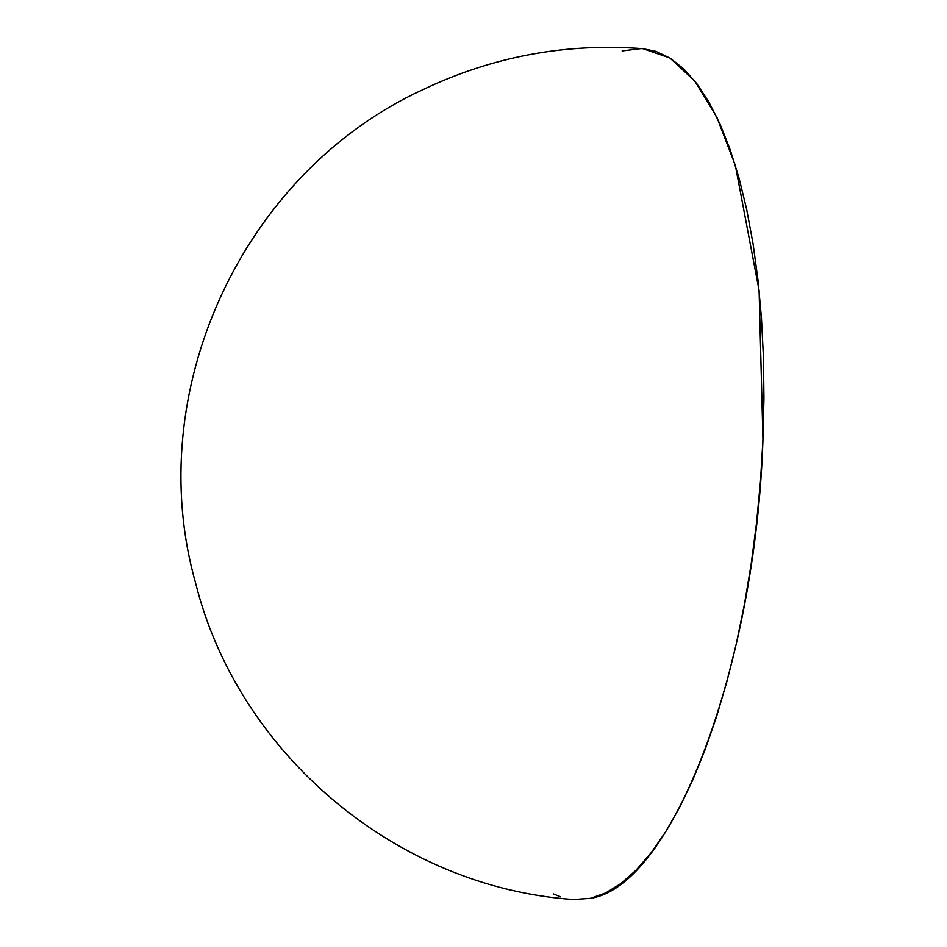 <?xml version="1.0" encoding="UTF-8"?>
<svg xmlns="http://www.w3.org/2000/svg" width="947" height="947" viewBox="0 0 947 947"><rect width="100%" height="100%" fill="white"/><g stroke="black" fill="none" stroke-linecap="round" stroke-linejoin="round"><path stroke-width="1.42" d="M642.871 48.688L655.916 51.339L670.204 58.181L683.912 69.036L696.885 83.774L709.007 102.288L720.158 124.377L730.232 149.827L739.122 178.403L746.769 209.832L753.066 243.805L757.979 279.992L761.459 318.05L763.448 357.611L763.945 398.296L762.951 439.716L759.103 290.48L735.357 165.465L716.915 117.381L694.861 81.158L669.931 58.004L642.942 48.688C565.75 42.769 492.215 56.512 422.315 89.929C241.935 173.123 141.269 392.247 195.674 583.293C238.431 754.617 397.551 887.694 573.657 899.532L590.526 898.324C672.915 885.788 755.588 665.919 762.951 439.716L760.465 481.455L756.511 523.135L751.137 564.341L744.378 604.671L736.304 643.747L727.012 681.189L716.571 716.63L705.089 749.752L692.671 780.21L679.437 807.72L665.528 832.011L651.062 852.868L636.183 870.068L621.031 883.456L605.772 892.903L590.526 898.324L573.574 899.532M560.695 896.88L553.474 893.956M622.12 50.925L641.155 48.569"/></g></svg>

